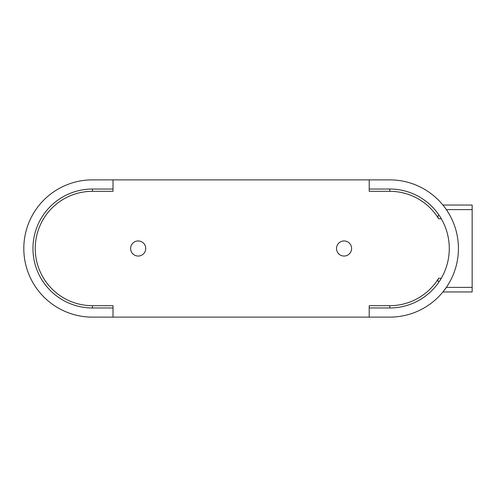 <?xml version="1.0" encoding="UTF-8"?>
<svg xmlns="http://www.w3.org/2000/svg" width="497" height="497" viewBox="0 0 497 497"><rect width="100%" height="100%" fill="white"/><g stroke="black" fill="none" stroke-linecap="round" stroke-linejoin="round"><path stroke-width="0.75" d="M442.908 291.963L472.15 291.963L472.15 287.384L446.343 287.384L442.908 291.963M446.343 209.616L472.15 209.616L472.15 205.037L442.908 205.037L443.175 205.367M472.15 209.616L472.15 287.384M369.215 179.877L92.43 179.877A68.623 68.623 0 0 0 23.806 248.5A68.623 68.623 0 0 0 92.43 317.123L389.803 317.123A68.623 68.623 0 0 0 458.427 248.5A68.623 68.623 0 0 0 389.803 179.877L369.215 179.877L369.215 191.314L389.803 191.314A57.186 57.186 0 0 1 438.646 218.761C437.646 217.059 437.702 215.735 438.808 214.803L441.305 218.761L438.646 218.761M369.215 189.028L389.803 189.028A59.472 59.472 0 0 1 449.276 248.5A59.472 59.472 0 0 1 389.803 307.972L369.215 307.972L369.215 317.123M438.646 278.239C437.646 279.941 437.702 281.265 438.808 282.197L441.305 278.239L438.646 278.239A57.186 57.186 0 0 1 389.803 305.686L369.215 305.686L369.215 307.972M113.018 317.123L113.018 305.686L92.43 305.686A57.186 57.186 0 0 1 35.244 248.5A57.186 57.186 0 0 1 92.43 191.314L113.018 191.314L113.018 179.877M113.018 307.972L92.43 307.972A59.472 59.472 0 0 1 32.957 248.5A59.472 59.472 0 0 1 92.43 189.028L113.018 189.028M445.051 207.796L443.871 206.243M336.506 248.5A7.548 7.548 0 0 1 347.825 241.964A7.548 7.548 0 0 1 347.825 255.036A7.548 7.548 0 0 1 336.506 248.5M130.63 248.5A7.548 7.548 0 0 1 141.956 241.964A7.548 7.548 0 0 1 141.956 255.036A7.548 7.548 0 0 1 130.63 248.5M389.803 189.028L389.803 191.314M389.803 307.972L389.803 305.686M92.43 189.028L92.43 191.314M92.43 307.972L92.43 305.686"/></g></svg>
